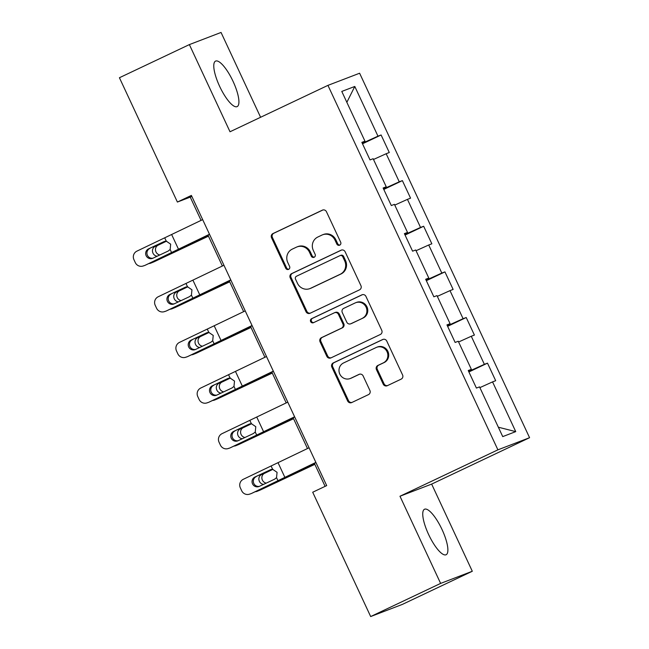 <?xml version="1.0" encoding="UTF-8"?>
<svg xmlns="http://www.w3.org/2000/svg" width="649" height="649" viewBox="0 0 649 649"><rect width="100%" height="100%" fill="white"/><g stroke="black" fill="none" stroke-linecap="round" stroke-linejoin="round"><path stroke-width="0.97" d="M339.695 245.152A2.215 2.125 -111 0 0 340.684 242.231L326.455 211.728A3.172 3.042 -111 0 0 322.375 210.154L272.937 233.583A3.172 3.042 -111 0 0 271.533 237.753L285.755 268.256A2.215 2.125 -111 0 0 288.618 269.359A2.215 2.125 -111 0 0 289.6 266.439L287.758 262.488A10.141 9.719 -111 0 1 292.261 249.135L296.382 247.188A10.141 9.719 -111 0 1 297.039 246.904A10.141 9.719 -111 0 1 309.459 252.21L311.293 256.16A2.215 2.125 -111 0 0 314.157 257.255A2.215 2.125 -111 0 0 315.138 254.335L313.297 250.384A10.141 9.719 -111 0 1 317.807 237.039L321.92 235.084A10.141 9.719 -111 0 1 322.577 234.8A10.141 9.719 -111 0 1 334.998 240.106L336.839 244.056A2.215 2.125 -111 0 0 339.695 245.152M441.993 529.438A25.181 7.131 64.6 0 0 424.535 509.238A25.181 7.131 64.6 0 0 428.64 534.557A25.181 7.131 64.6 0 0 446.098 554.749A25.181 7.131 64.6 0 0 441.993 529.438M233.032 81.303A25.181 7.131 64.6 0 0 215.565 61.103A25.181 7.131 64.6 0 0 219.67 86.422A25.181 7.131 64.6 0 0 237.128 106.614A25.181 7.131 64.6 0 0 233.032 81.303M383.21 384.135A3.172 3.042 -111 0 0 387.299 385.701L401.163 379.13A3.172 3.042 -111 0 0 402.575 374.96L386.772 341.074A3.172 3.042 -111 0 0 382.691 339.508L333.253 362.929A3.172 3.042 -111 0 0 331.85 367.099L347.645 400.985A3.172 3.042 -111 0 0 351.734 402.55L368.486 394.616A3.172 3.042 -111 0 0 369.889 390.438L363.132 375.941A3.172 3.042 -111 0 0 359.043 374.376L350.736 378.31A8.478 8.129 -111 0 1 339.687 373.824A8.478 8.129 -111 0 1 343.572 362.945L376.12 347.531A8.478 8.129 -111 0 1 387.169 352.009A8.478 8.129 -111 0 1 383.283 362.888L377.856 365.46A3.172 3.042 -111 0 0 376.452 369.63L383.21 384.135L384.07 383.802A3.172 3.042 -111 0 0 387.55 385.579M399.979 496.242L440.622 583.41L370.676 616.55L402.356 604.406L472.302 571.266L431.65 484.097L529.576 437.702L497.905 449.838L399.979 496.242L431.65 484.097M260.598 117.274L221.049 32.45L189.37 44.594L230.014 131.763L327.94 85.368L497.905 449.838M189.37 44.594L119.424 77.734L177.396 202.05L190.238 197.134L201.085 220.392M370.676 616.55L312.704 492.234L326.69 485.598L191.382 195.422L177.396 202.05M359.522 289.835A3.172 3.042 -111 0 0 360.933 285.665L345.13 251.78A3.172 3.042 -111 0 0 341.049 250.214L291.612 273.635A3.172 3.042 -111 0 0 290.208 277.804L306.003 311.69A3.172 3.042 -111 0 0 310.092 313.256L359.522 289.835M365.955 296.431L381.75 330.309A3.172 3.042 -111 0 1 380.346 334.478L330.909 357.907A3.172 3.042 -111 0 1 326.828 356.333L320.062 341.836A3.172 3.042 -111 0 1 321.474 337.658L341.52 328.167A3.172 3.042 -111 0 0 342.932 323.989L338.445 314.376A3.172 3.042 -111 0 0 334.357 312.802L313.483 322.691A2.215 2.125 -111 0 1 310.595 321.515A2.215 2.125 -111 0 1 311.609 318.675L361.866 294.857A3.172 3.042 -111 0 1 365.955 296.431M529.576 437.702L359.619 73.223L327.94 85.368M487.496 363.148L484.373 364.34L471.279 336.263L474.403 335.062L466.217 317.515L463.094 318.708L450 290.63L453.124 289.43L444.938 271.882L441.815 273.075L428.721 244.998L431.845 243.797L423.659 226.25L420.536 227.442L407.442 199.365L410.566 198.164L402.38 180.617L399.257 181.809L386.163 153.732L389.286 152.531L381.101 134.984L377.978 136.176L354.792 86.455L341.78 91.436L364.965 141.166L361.842 142.366L370.027 159.914L373.151 158.721L386.244 186.798L383.121 187.999L391.306 205.546L394.43 204.354L407.523 232.431L404.4 233.632L412.586 251.179L415.709 249.987L428.802 278.064L425.679 279.265L433.856 296.812L436.988 295.62L450.082 323.697L446.958 324.898L455.136 342.445L458.267 341.252L471.361 369.33L468.237 370.53L476.415 388.078L479.546 386.885L502.732 436.607L515.744 431.626L492.559 381.896L495.682 380.695L487.496 363.148L468.903 371.958M469.454 370.311L469.754 370.96L468.675 371.471M469.754 370.96L484.373 364.34M458.608 341.991L471.279 336.263M471.361 369.33L468.383 370.855M448.175 324.678L448.475 325.327L447.396 325.839M448.475 325.327L463.094 318.708M437.329 296.358L450 290.63M450.082 323.697L447.112 325.222M426.896 279.046L427.196 279.695L426.117 280.206M427.196 279.695L441.815 273.075M416.058 250.725L428.721 244.998M428.802 278.064L425.833 279.589M405.617 233.413L405.917 234.062L404.838 234.573M405.917 234.062L420.536 227.442M394.779 205.092L407.442 199.365M407.523 232.431L404.554 233.956M384.338 187.78L384.638 188.429L383.559 188.94M384.638 188.429L399.257 181.809M373.5 159.467L386.163 153.732M386.244 186.798L383.275 188.324M363.059 142.147L363.359 142.796L362.28 143.307M363.359 142.796L377.978 136.176M346.85 102.323L354.792 86.455M364.965 141.166L361.996 142.691M440.622 583.41L472.302 571.266M207.996 235.214L222.364 266.025M229.275 280.847L243.643 311.658M250.555 326.479L264.922 357.291M271.834 372.112L286.201 402.924M293.113 417.745L307.48 448.556M314.392 463.378L325.1 486.352M498.351 427.212L515.744 431.626M479.887 387.623L492.559 381.896M191.828 196.379L190.238 197.134M362.507 143.794L381.101 134.984M383.786 189.427L402.38 180.617M405.065 235.06L423.659 226.25M426.344 280.692L444.938 271.882M447.623 326.325L466.217 317.515M339.962 245.006A2.215 2.125 -111 0 1 337.691 243.724L335.849 239.781A10.141 9.719 -111 0 0 323.437 234.476L322.577 234.8M297.039 246.904L297.891 246.579A10.141 9.719 -111 0 1 310.311 251.885L312.153 255.828A2.215 2.125 -111 0 0 314.424 257.101M322.975 209.952L273.797 233.251A3.172 3.042 -111 0 0 272.385 237.42L286.615 267.932A2.215 2.125 -111 0 0 288.878 269.205M341.65 250.003L292.472 273.302A3.172 3.042 -111 0 0 291.06 277.48L306.863 311.358A3.172 3.042 -111 0 0 310.344 313.134M342.761 256.761A2.215 2.125 -111 0 0 339.906 255.665L296.512 276.223A2.215 2.125 -111 0 0 295.522 279.143L297.469 283.305A10.141 9.719 -111 0 0 309.881 288.61A10.141 9.719 -111 0 0 310.538 288.326L340.198 274.276A10.141 9.719 -111 0 0 344.7 260.922L342.761 256.761L343.621 256.436A2.215 2.125 -111 0 0 340.903 255.276L340.044 255.601M309.881 288.61L310.741 288.286A10.141 9.719 -111 0 0 311.398 288.002L310.538 288.326M343.621 256.436L345.56 260.598A10.141 9.719 -111 0 1 341.058 273.951L311.398 288.002M334.56 312.713L335.419 312.388A3.172 3.042 -111 0 1 339.297 314.043L343.783 323.664A3.172 3.042 -111 0 1 342.38 327.834L322.326 337.334A3.172 3.042 -111 0 0 320.922 341.504L327.68 356.009A3.172 3.042 -111 0 0 331.16 357.786M362.475 294.654L312.469 318.343A2.215 2.125 -111 0 0 313.832 322.529M362.32 318.31A8.478 8.129 -111 0 0 366.214 307.431A8.478 8.129 -111 0 0 355.157 302.945L343.694 308.38A3.172 3.042 -111 0 0 342.291 312.55L346.769 322.172A3.172 3.042 -111 0 0 350.858 323.737L363.18 317.978A8.478 8.129 -111 0 0 367.074 307.099A8.478 8.129 -111 0 0 356.561 302.385L355.709 302.71M350.655 323.827L351.507 323.502A3.172 3.042 -111 0 0 351.717 323.413L350.858 323.737M363.18 317.978L351.717 323.413M376.663 347.296L377.523 346.964A8.478 8.129 -111 0 1 388.029 351.685A8.478 8.129 -111 0 1 384.135 362.564L378.716 365.127A3.172 3.042 -111 0 0 377.304 369.305L384.07 383.802M350.192 378.545L351.044 378.213A8.478 8.129 -111 0 0 351.596 377.978L350.736 378.31M359.651 374.165L351.596 377.978M383.291 339.297L334.113 362.604A3.172 3.042 -111 0 0 332.702 366.774L348.505 400.652A3.172 3.042 -111 0 0 351.985 402.437M208.37 236.025L188.129 245.403A24.216 0.503 155 0 0 176.82 250.725L154.064 261.79A6.458 5.914 67.7 0 1 153.781 261.92L150.779 263.145A6.458 5.914 -112.3 0 0 151.063 263.023M208.443 236.179L154.064 261.79M148.816 263.551A6.458 5.914 -112.3 0 0 150.779 263.145M157.196 256.217A5.168 4.73 67.7 0 1 152.986 253.159A5.168 4.73 67.7 0 1 155.079 246.442L166.136 241.16M166.525 241.177L158.072 245.217A5.168 4.73 -112.3 0 0 155.987 251.934A5.168 4.73 -112.3 0 0 159.881 254.952M209.489 234.248L145.035 265.336A6.458 6.368 72.3 0 1 144.273 265.628L143.023 266.033A6.458 6.368 -107.7 0 0 143.786 265.733M209.578 234.443L183.253 247.277A24.216 0.503 -25 0 1 172.861 252.242L145.035 265.336M202.666 219.622L136.971 251.106A6.458 6.368 -107.7 0 0 133.929 259.665L135.292 262.594A6.458 6.368 -107.7 0 0 143.023 266.033M149.822 248.453A5.168 5.095 -107.7 0 0 152.937 258.213A5.168 5.095 72.3 0 1 146.147 255.706A5.168 5.095 72.3 0 1 148.572 248.851L165.146 241.25M164.489 241.412L166.266 241.16L170.671 244.162L170.143 249.492L168.245 251.017L152.937 258.213M164.181 241.525L148.572 248.851M229.649 281.658L209.408 291.036A24.216 0.503 155 0 0 198.099 296.358L175.344 307.423A6.458 5.914 67.7 0 1 175.06 307.553L172.058 308.778A6.458 5.914 -112.3 0 0 172.342 308.656M229.722 281.812L175.344 307.423M170.095 309.184A6.458 5.914 -112.3 0 0 172.058 308.778M178.475 301.85A5.168 4.73 67.7 0 1 174.265 298.791A5.168 4.73 67.7 0 1 176.358 292.074L187.415 286.793M187.804 286.809L179.351 290.849A5.168 4.73 -112.3 0 0 177.266 297.567A5.168 4.73 -112.3 0 0 181.16 300.584M250.928 327.291L230.687 336.669A24.216 0.503 155 0 0 219.37 341.991L196.623 353.056A6.458 5.914 67.7 0 1 196.339 353.186L193.337 354.411A6.458 5.914 -112.3 0 0 193.621 354.289M251.001 327.445L196.623 353.056M191.374 354.816A6.458 5.914 -112.3 0 0 193.337 354.411M199.754 347.475A5.168 4.73 67.7 0 1 195.544 344.424A5.168 4.73 67.7 0 1 197.629 337.707L208.694 332.426M209.083 332.442L200.63 336.482A5.168 4.73 -112.3 0 0 198.545 343.199A5.168 4.73 -112.3 0 0 202.439 346.217M230.768 279.881L166.314 310.968A6.458 6.368 72.3 0 1 165.552 311.26L164.302 311.666A6.458 6.368 -107.7 0 0 165.065 311.366M230.857 280.076L204.532 292.91A24.216 0.503 -25 0 1 194.14 297.875L166.314 310.968M223.946 265.254L158.251 296.739A6.458 6.368 -107.7 0 0 155.208 305.298L156.571 308.226A6.458 6.368 -107.7 0 0 164.302 311.666M171.101 294.086A5.168 5.095 -107.7 0 0 174.216 303.846A5.168 5.095 72.3 0 1 167.426 301.339A5.168 5.095 72.3 0 1 169.851 294.484L186.425 286.882M185.768 287.045L187.545 286.793L191.95 289.795L191.423 295.125L189.524 296.65L174.216 303.846M185.46 287.158L169.851 294.484M252.047 325.514L187.593 356.601A6.458 6.368 72.3 0 1 186.831 356.893L185.582 357.299A6.458 6.368 -107.7 0 0 186.344 356.999M252.137 325.709L225.811 338.543A24.216 0.503 -25 0 1 215.419 343.508L187.593 356.601M245.225 310.887L179.53 342.372A6.458 6.368 -107.7 0 0 176.487 350.931L177.85 353.859A6.458 6.368 -107.7 0 0 185.582 357.299M192.38 339.719A5.168 5.095 -107.7 0 0 195.495 349.478A5.168 5.095 72.3 0 1 188.705 346.972A5.168 5.095 72.3 0 1 191.131 340.117L207.704 332.515M207.047 332.677L208.824 332.426L213.229 335.428L212.702 340.757L210.803 342.283L195.495 349.478M206.739 332.791L191.131 340.117M272.207 372.924L251.966 382.302A24.216 0.503 155 0 0 240.649 387.623L217.894 398.689A6.458 5.914 67.7 0 1 217.618 398.819L214.616 400.044A6.458 5.914 -112.3 0 0 214.9 399.922M272.28 373.078L217.894 398.689M212.653 400.449A6.458 5.914 -112.3 0 0 214.616 400.044M221.033 393.107A5.168 4.73 67.7 0 1 216.823 390.057A5.168 4.73 67.7 0 1 218.908 383.34L229.973 378.059M230.363 378.075L221.909 382.115A5.168 4.73 -112.3 0 0 219.824 388.832A5.168 4.73 -112.3 0 0 223.718 391.85M293.486 418.556L273.245 427.934A24.216 0.503 155 0 0 261.928 433.256L239.173 444.322A6.458 5.914 67.7 0 1 238.897 444.451L235.895 445.676A6.458 5.914 -112.3 0 0 236.179 445.555M293.559 418.71L239.173 444.322M233.932 446.082A6.458 5.914 -112.3 0 0 235.895 445.676M242.312 438.74A5.168 4.73 67.7 0 1 238.102 435.69A5.168 4.73 67.7 0 1 240.187 428.973L251.252 423.692M251.634 423.708L243.188 427.74A5.168 4.73 -112.3 0 0 241.103 434.465A5.168 4.73 -112.3 0 0 244.998 437.483M314.765 464.189L294.524 473.567A24.216 0.503 155 0 0 283.207 478.889L260.452 489.954A6.458 5.914 67.7 0 1 260.176 490.076L257.174 491.309A6.458 5.914 -112.3 0 0 257.458 491.188M314.838 464.343L260.452 489.954M255.211 491.715A6.458 5.914 -112.3 0 0 257.174 491.309M263.591 484.373A5.168 4.73 67.7 0 1 259.381 481.323A5.168 4.73 67.7 0 1 261.466 474.606L272.531 469.324M272.913 469.341L264.468 473.372A5.168 4.73 -112.3 0 0 262.383 480.098A5.168 4.73 -112.3 0 0 266.277 483.116M273.326 371.147L208.873 402.226A6.458 6.368 72.3 0 1 208.11 402.526L206.861 402.932A6.458 6.368 -107.7 0 0 207.623 402.631M273.416 371.342L247.091 384.176A24.216 0.503 -25 0 1 236.698 389.14L208.873 402.226M266.504 356.52L200.809 388.005A6.458 6.368 -107.7 0 0 197.767 396.563L199.129 399.492A6.458 6.368 -107.7 0 0 206.861 402.932M213.659 385.352A5.168 5.095 -107.7 0 0 216.774 395.111A5.168 5.095 72.3 0 1 209.984 392.604A5.168 5.095 72.3 0 1 212.41 385.749L228.983 378.148M228.326 378.31L230.103 378.059L234.508 381.06L233.981 386.39L232.082 387.915L216.774 395.111M228.018 378.424L212.41 385.749M294.605 416.78L230.152 447.859A6.458 6.368 72.3 0 1 229.389 448.159L228.14 448.564A6.458 6.368 -107.7 0 0 228.902 448.264M294.695 416.974L268.37 429.808A24.216 0.503 -25 0 1 257.978 434.773L230.152 447.859M287.783 402.153L222.088 433.637A6.458 6.368 -107.7 0 0 219.046 442.196L220.409 445.125A6.458 6.368 -107.7 0 0 228.14 448.564M234.938 430.985A5.168 5.095 -107.7 0 0 238.053 440.744A5.168 5.095 72.3 0 1 231.263 438.237A5.168 5.095 72.3 0 1 233.689 431.382L250.263 423.781M249.605 423.943L251.382 423.692L255.787 426.693L255.26 432.015L253.361 433.548L238.053 440.744M249.297 424.057L233.689 431.382M315.876 462.413L251.431 493.491A6.458 6.368 72.3 0 1 250.668 493.792L249.419 494.197A6.458 6.368 -107.7 0 0 250.181 493.897M315.974 462.607L289.649 475.441A24.216 0.503 -25 0 1 279.257 480.406L251.431 493.491M309.062 447.786L243.359 479.27A6.458 6.368 -107.7 0 0 240.325 487.829L241.688 490.758A6.458 6.368 -107.7 0 0 249.419 494.197M256.217 476.617A5.168 5.095 -107.7 0 0 259.332 486.377A5.168 5.095 72.3 0 1 252.542 483.87A5.168 5.095 72.3 0 1 254.968 477.015L271.542 469.414M270.884 469.576L272.661 469.324L277.066 472.326L276.539 477.648L274.641 479.181L259.332 486.377M270.576 469.689L254.968 477.015M335.849 239.781L334.998 240.106M312.153 255.828L311.293 256.16M310.311 251.885L309.459 252.21M286.615 267.932L285.755 268.256M272.385 237.42L271.533 237.753M273.797 233.251L272.937 233.583M322.788 210L322.375 210.154M337.691 243.724L336.839 244.056M306.863 311.358L306.003 311.69M291.06 277.48L290.208 277.804M292.472 273.302L291.612 273.635M341.463 250.052L341.049 250.214M341.058 273.951L340.198 274.276M345.56 260.598L344.7 260.922M327.68 356.009L326.828 356.333M320.922 341.504L320.062 341.836M322.326 337.334L321.474 337.658M342.38 327.834L341.52 328.167M343.783 323.664L342.932 323.989M339.297 314.043L338.445 314.376M312.469 318.343L311.609 318.675M362.288 294.703L361.866 294.857M377.304 369.305L376.452 369.63M378.716 365.127L377.856 365.46M384.135 362.564L383.283 362.888M359.457 374.213L359.043 374.376M348.505 400.652L347.645 400.985M332.702 366.774L331.85 367.099M334.113 362.604L333.253 362.929M383.105 339.346L382.691 339.508M188.129 245.403L187.934 244.989M155.079 246.442L158.072 245.217M170.143 249.492L171.62 252.639M164.797 238.013L166.266 241.16M171.725 234.703L178.54 249.33M209.408 291.036L209.213 290.622M176.358 292.074L179.351 290.849M230.687 336.669L230.492 336.255M197.629 337.707L200.63 336.482M191.423 295.125L192.891 298.272M186.076 283.645L187.545 286.793M192.996 280.336L199.819 294.962M212.702 340.757L214.17 343.905M207.356 329.278L208.824 332.426M214.275 325.968L221.098 340.595M251.966 382.302L251.771 381.888M218.908 383.34L221.909 382.115M273.245 427.934L273.051 427.521M240.187 428.973L243.188 427.74M294.524 473.567L294.33 473.153M261.466 474.606L264.468 473.372M233.981 386.39L235.449 389.538M228.635 374.911L230.103 378.059M235.555 371.601L242.377 386.228M255.26 432.015L256.728 435.171M249.914 420.544L251.382 423.692M256.834 417.234L263.656 431.861M276.539 477.648L278.007 480.804M271.193 466.177L272.661 469.324M278.113 462.867L284.935 477.494"/></g></svg>

